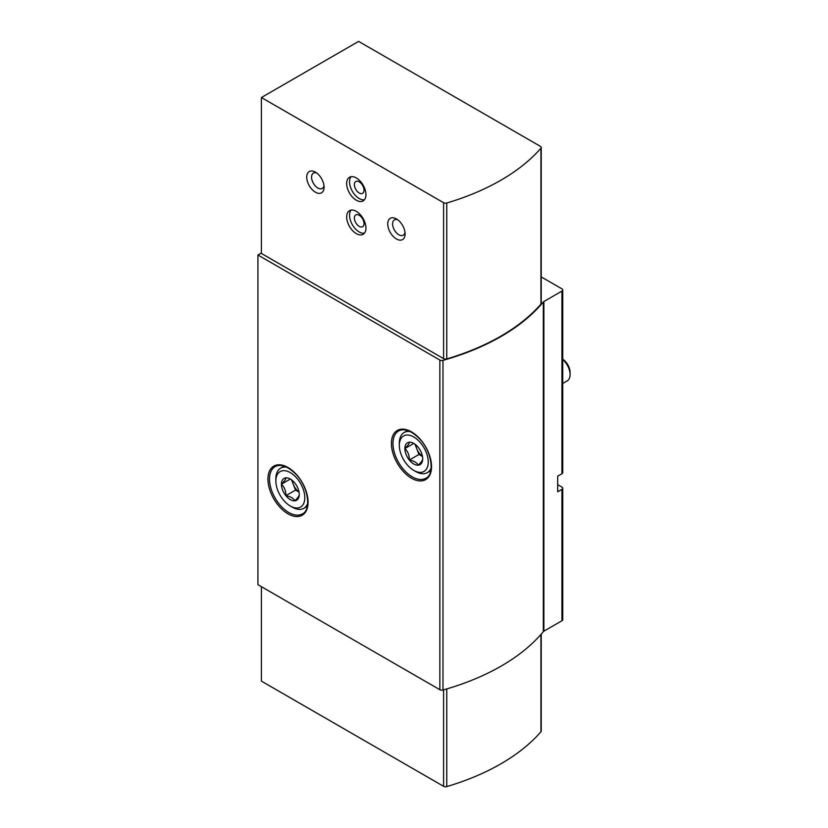 <?xml version="1.0" encoding="UTF-8"?>
<svg xmlns="http://www.w3.org/2000/svg" width="828" height="828" viewBox="0 0 828 828"><rect width="100%" height="100%" fill="white"/><g stroke="black" fill="none" stroke-linecap="round" stroke-linejoin="round"><path stroke-width="1.24" d="M261.4 253.006L257.922 255.014L257.922 584.671L439.854 689.714A2.732 1.573 0 0 0 442.98 690.014A215.518 124.428 0 0 0 543.344 631.619A2.732 1.573 0 0 1 543.872 631.184L561.943 620.762A2.732 1.573 0 0 0 562.74 619.644L562.74 488.23A2.732 1.573 0 0 0 561.943 487.112L557.689 484.659M562.74 488.23A2.732 1.573 0 0 1 561.943 489.338L557.689 491.791L557.689 476.193L561.943 473.751A2.732 1.573 180 0 0 562.74 472.633L562.74 289.986A2.732 1.573 0 0 0 561.943 288.868L541.233 276.914M257.922 255.014L439.854 360.056A2.732 1.573 0 0 0 442.98 360.356A215.518 124.428 0 0 0 543.344 301.961A2.732 1.573 0 0 1 543.872 301.527L561.943 291.094A2.732 1.573 0 0 0 562.74 289.986M540.943 304.114A2.732 1.573 0 0 0 541.233 303.41L541.233 147.487A2.732 1.573 0 0 0 540.436 146.37L358.617 41.4L261.4 97.528L261.4 253.451L443.591 358.638A2.732 1.573 0 0 0 446.758 358.928A215.518 124.428 0 0 0 540.943 304.114L540.943 148.191A2.732 1.573 0 0 0 541.233 147.487M356.299 200.221A13.641 7.876 -120 0 0 363.119 200.893A13.641 7.876 -120 0 0 363.119 185.141A13.641 7.876 -120 0 0 349.488 177.264A13.641 7.876 -120 0 0 347.398 188.194A13.641 7.876 -120 0 0 356.299 200.221M356.299 233.631A13.641 7.876 -120 0 0 363.119 234.303A13.641 7.876 -120 0 0 363.119 218.551A13.641 7.876 -120 0 0 349.488 210.674A13.641 7.876 -120 0 0 347.398 221.604A13.641 7.876 -120 0 0 356.299 233.631M396.426 238.971A12.275 7.09 -120 0 0 405.109 233.962A12.275 7.09 -120 0 0 396.426 218.923A12.275 7.09 -120 0 0 387.742 223.943A12.275 7.09 -120 0 0 396.426 238.971M315.406 192.199A12.275 7.09 -120 0 0 324.09 187.19A12.275 7.09 -120 0 0 315.406 172.152A12.275 7.09 -120 0 0 306.733 177.161A12.275 7.09 -120 0 0 315.406 192.199M261.4 97.528L443.591 202.715A2.732 1.573 0 0 0 446.758 203.005A215.518 124.428 0 0 0 540.943 148.191M261.4 586.679L261.4 681.123L443.591 786.31A2.732 1.573 0 0 0 446.758 786.6A215.518 124.428 0 0 0 540.943 731.786A2.732 1.573 0 0 0 541.233 731.072L541.233 634.103M316.72 173.021A8.849 5.103 -120 0 0 313.408 173.114A8.849 5.103 -120 0 0 312.052 180.204A8.849 5.103 -120 0 0 317.838 187.997A8.849 5.103 -120 0 0 322.258 188.432A8.849 5.103 -120 0 0 323.986 185.607M397.74 219.803A8.849 5.103 -120 0 0 394.428 219.886A8.849 5.103 -120 0 0 393.072 226.975A8.849 5.103 -120 0 0 398.858 234.769A8.849 5.103 -120 0 0 403.277 235.204A8.849 5.103 -120 0 0 405.006 232.389M359.197 226.386A6.821 3.933 -120 0 0 362.612 226.727A6.821 3.933 -120 0 0 362.612 218.851A6.821 3.933 -120 0 0 355.792 214.918A6.821 3.933 -120 0 0 354.746 220.383A6.821 3.933 -120 0 0 359.197 226.386M351.082 210.115A13.641 7.876 -120 0 0 350.73 221.262A13.641 7.876 -120 0 0 359.197 231.954A13.641 7.876 -120 0 0 364.413 233.196M359.197 192.976A6.821 3.933 -120 0 0 362.612 193.317A6.821 3.933 -120 0 0 362.612 185.441A6.821 3.933 -120 0 0 355.792 181.498A6.821 3.933 -120 0 0 354.746 186.962A6.821 3.933 -120 0 0 359.197 192.976M351.082 176.695A13.641 7.876 -120 0 0 350.73 187.852A13.641 7.876 -120 0 0 359.197 198.544A13.641 7.876 -120 0 0 364.413 199.786M422.694 458.847A12.596 7.276 60 0 1 418.243 465.181A12.596 7.276 60 0 1 409.332 460.037C409.415 455.338 407.925 451.508 404.882 448.559C407.914 445.557 409.394 443.446 409.332 442.214A12.596 7.276 60 0 1 413.793 443.415A12.596 7.276 60 0 1 418.243 447.358A12.596 7.276 60 0 1 422.694 458.847C422.777 460.047 421.297 462.159 418.243 465.181C416.836 462.573 413.865 460.865 409.332 460.037A12.596 7.276 60 0 1 404.882 448.559A12.596 7.276 60 0 1 409.332 442.214M415.718 471.515L413.793 470.407A20.462 11.809 60 0 1 399.324 445.35A20.462 11.809 60 0 1 413.793 436.998A20.462 11.809 60 0 1 428.252 462.055A20.462 11.809 60 0 1 413.793 470.407L415.718 471.515A23.184 13.393 60 0 0 427.31 472.664L430.767 470.677M399.324 445.35L399.324 443.115A23.184 13.393 60 0 1 404.126 432.506A23.184 13.393 60 0 1 410.202 431.574M431.16 467.872A23.184 13.393 60 0 1 427.31 472.664M562.74 359.549A13.641 7.876 60 0 1 570.078 374.608A13.641 7.876 60 0 1 567.252 380.849L562.74 383.457M562.74 359.238A10.961 6.334 60 0 1 570.078 372.424L570.078 374.608M422.477 456.414A10.909 6.303 60 0 1 416.753 448.724L418.978 454.469L422.487 456.497M414.994 444.201L416.753 448.724A10.909 6.303 60 0 1 415.78 444.822M413.689 443.466L404.882 448.559M418.978 454.469L409.332 460.037M299.239 494.482A12.596 7.276 60 0 1 294.789 500.826A12.596 7.276 60 0 1 285.877 495.682C285.96 490.973 284.47 487.154 281.416 484.194C284.449 481.203 285.939 479.091 285.877 477.859A12.596 7.276 60 0 1 290.328 479.05A12.596 7.276 60 0 1 294.789 483.003A12.596 7.276 60 0 1 299.239 494.482C299.322 495.682 297.832 497.794 294.789 500.826C293.381 498.218 290.411 496.5 285.877 495.682A12.596 7.276 60 0 1 281.416 484.194A12.596 7.276 60 0 1 285.877 477.859M292.263 507.16L290.328 506.043A20.462 11.809 60 0 1 275.859 480.985A20.462 11.809 60 0 1 290.328 472.633A20.462 11.809 60 0 1 304.797 497.69A20.462 11.809 60 0 1 290.328 506.043L292.263 507.16A23.184 13.393 60 0 0 303.855 508.309L307.312 506.312M275.859 480.985L275.859 478.76A23.184 13.393 60 0 1 280.671 468.141A23.184 13.393 60 0 1 286.736 467.209M307.695 503.517A23.184 13.393 60 0 1 303.855 508.309M299.011 492.06A10.909 6.303 60 0 1 293.298 484.37L295.524 490.114L299.032 492.132M291.539 479.847L293.298 484.37A10.909 6.303 60 0 1 292.325 480.457M290.235 479.112L281.416 484.194M295.524 490.114L285.877 495.682M561.943 291.094L561.943 473.751M561.943 489.338L561.943 620.762M543.872 301.527L543.872 631.184M411.475 478.201A28.369 16.384 -120 0 0 428.852 453.485A28.369 16.384 -120 0 0 394.097 433.427A28.369 16.384 -120 0 0 411.475 478.201M288.02 513.846A28.369 16.384 -120 0 0 305.387 489.12A28.369 16.384 -120 0 0 270.642 469.062A28.369 16.384 -120 0 0 288.02 513.846M439.854 360.056L439.854 689.714M442.98 360.356L442.98 690.014M543.344 301.961L543.344 631.619M443.591 202.715L443.591 358.638M446.758 203.005L446.758 358.928M540.943 731.786L540.943 634.445M443.591 786.31L443.591 689.848M446.758 786.6L446.758 688.927M288.786 512.501A27.283 15.753 -120 0 0 302.427 513.857C311.556 510.058 308.451 486.357 295.399 473.73C287.378 466.112 280.63 463.742 275.144 466.609A27.283 15.753 -120 0 0 270.963 488.468A27.283 15.753 -120 0 0 288.786 512.501M412.24 476.866A27.283 15.753 -120 0 0 425.882 478.211C435.01 474.423 431.905 450.722 418.864 438.095C410.833 430.477 404.085 428.097 398.61 430.964A27.283 15.753 -120 0 0 394.428 452.823A27.283 15.753 -120 0 0 412.24 476.866M404.126 432.506L407.583 430.508M280.671 468.141L284.118 466.154"/></g></svg>
